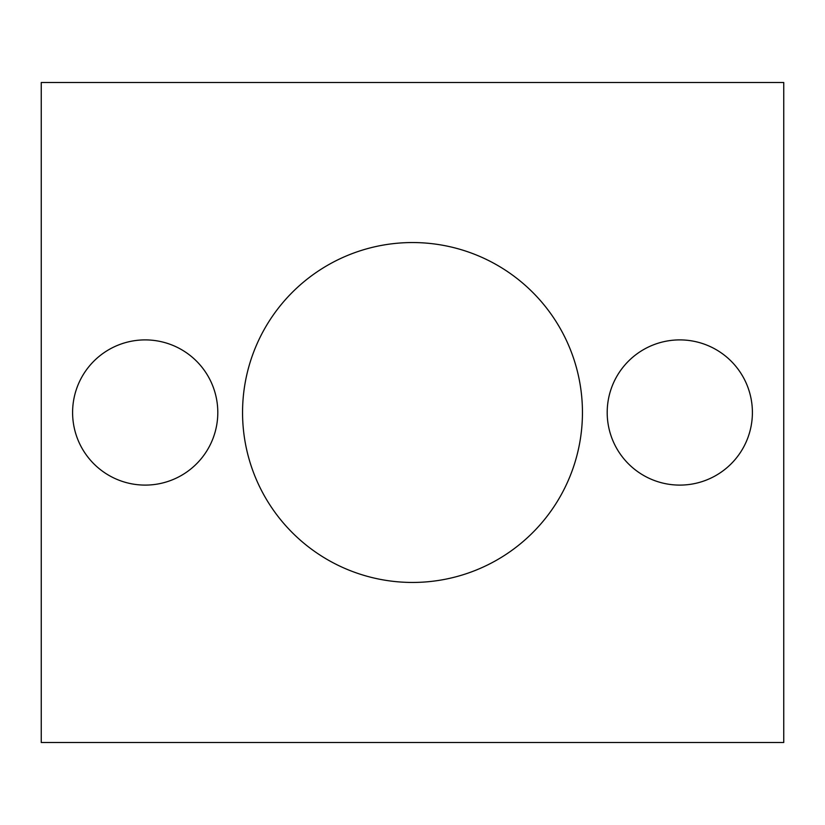 <?xml version="1.0" encoding="UTF-8"?>
<svg xmlns="http://www.w3.org/2000/svg" width="825" height="825" viewBox="0 0 825 825"><rect width="100%" height="100%" fill="white"/><g stroke="black" fill="none" stroke-linecap="round" stroke-linejoin="round"><path stroke-width="1.24" d="M783.75 742.5L41.25 742.5L41.25 82.5L783.75 82.5L783.75 742.5M582.45 412.5A169.95 169.95 0 0 0 327.525 265.32A169.95 169.95 0 0 0 327.525 559.68A169.95 169.95 0 0 0 582.45 412.5M217.8 412.5A72.6 72.6 0 0 0 108.9 349.625A72.6 72.6 0 0 0 108.9 475.375A72.6 72.6 0 0 0 217.8 412.5M752.4 412.5A72.6 72.6 0 0 1 643.5 475.375A72.6 72.6 0 0 1 643.5 349.625A72.6 72.6 0 0 1 752.4 412.5"/></g></svg>
